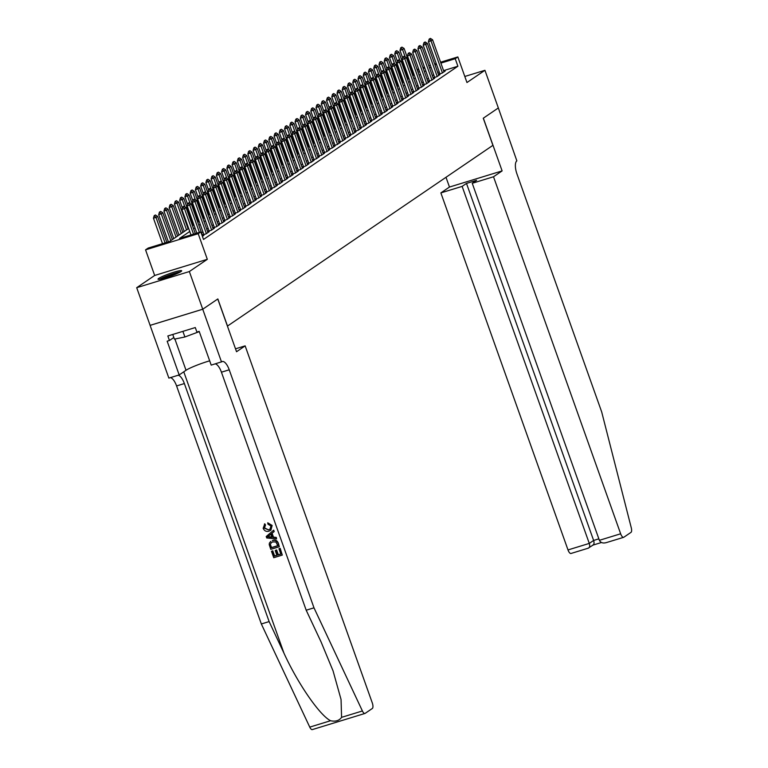 <?xml version="1.0" encoding="UTF-8"?>
<svg xmlns="http://www.w3.org/2000/svg" width="768" height="768" viewBox="0 0 768 768"><rect width="100%" height="100%" fill="white"/><g stroke="black" fill="none" stroke-linecap="round" stroke-linejoin="round"><path stroke-width="1.15" d="M158.755 278.381A12.547 1.354 -19.6 0 0 158.026 279.187A12.547 1.354 -19.6 0 0 167.99 277.046A12.547 1.354 -19.6 0 0 180.95 271.574A12.547 1.354 -19.6 0 0 181.67 270.768A12.547 1.354 -19.6 0 0 171.706 272.909A12.547 1.354 -19.6 0 0 158.755 278.381M498.365 107.942L483.341 118.176L502.118 170.899L493.517 176.765L620.65 533.789A4.829 1.834 73 0 0 623.635 537.331A4.829 1.834 73 0 0 623.827 537.245L630.989 532.368A4.829 1.834 73 0 0 631.296 527.885L601.69 411.936L516.941 173.914A11.261 4.272 -107 0 1 516.854 160.867L498.336 107.952L483.264 118.234L492.912 145.344L227.501 326.054L217.843 298.944L202.762 309.206L150.115 325.354L136.704 287.693L189.35 271.546L207.322 259.315L198.202 233.702L145.555 249.85L148.176 248.064L169.517 241.517L188.669 228.48M207.322 259.315L154.675 275.462L136.704 287.693M154.675 275.462L145.555 249.85M498.346 107.962L484.934 70.301L464.803 76.474M312.509 729.504A4.829 1.834 -107 0 1 312.307 729.6A4.829 1.834 -107 0 1 309.754 727.114L261.341 623.971L269.126 621.581L283.978 653.203C297.782 683.549 319.786 715.43 330.576 720.73C335.52 721.805 339.187 720.682 341.578 717.35L341.059 699.514L333.053 670.858L321.034 641.837L306.192 610.214L313.987 607.824L229.229 369.802A11.261 4.272 73 0 0 222.25 361.536A11.261 4.272 73 0 0 221.798 361.757L211.2 365.117L199.181 331.373L196.906 332.074L195.293 327.552L167.837 335.971L169.44 340.493L167.165 341.194L179.184 374.938L168.864 378.096L150.096 325.373L202.733 309.226L189.35 271.546M439.757 73.411L438.528 74.246L442.08 73.152L445.229 71.011L443.846 71.434M434.515 76.982L433.277 77.818L436.838 76.723L439.987 74.582L438.605 75.005M429.264 80.554L428.035 81.389L431.587 80.294L434.736 78.154L433.363 78.576M424.022 84.125L422.794 84.96L426.346 83.866L429.494 81.725L428.112 82.147M418.771 87.696L417.542 88.531L421.104 87.437L424.243 85.296L422.87 85.718M413.53 91.267L412.301 92.102L415.853 91.008L419.002 88.867L417.619 89.29M408.288 94.838L407.05 95.674L410.611 94.579L413.76 92.438L412.378 92.861M403.037 98.41L401.808 99.245L405.36 98.15L408.509 96.01L407.136 96.432M397.795 101.981L396.566 102.816L400.118 101.722L403.267 99.581L401.885 100.003M392.544 105.552L391.315 106.387L394.877 105.293L398.026 103.152L396.643 103.574M387.302 109.123L386.074 109.958L389.626 108.864L392.774 106.723L391.392 107.146M382.061 112.694L380.822 113.53L384.384 112.435L387.533 110.294L386.15 110.717M376.81 116.266L375.581 117.101L379.133 116.016L382.282 113.866L380.909 114.288M371.568 119.837L370.339 120.672L373.891 119.587L377.04 117.437L375.658 117.859M366.317 123.408L365.088 124.243L368.65 123.158L371.798 121.008L370.416 121.43M361.075 126.979L359.846 127.814L363.398 126.73L366.547 124.579L365.165 125.002M355.834 130.55L354.595 131.386L358.157 130.301L361.306 128.15L359.923 128.573M350.582 134.122L349.354 134.957L352.915 133.872L356.054 131.722L354.682 132.144M345.341 137.693L344.112 138.528L347.664 137.443L350.813 135.293L349.43 135.715M340.09 141.264L338.861 142.099L342.422 141.014L345.571 138.864L344.189 139.286M334.848 144.835L333.619 145.67L337.171 144.586L340.32 142.435L338.938 142.867M329.606 148.406L328.368 149.242L331.93 148.157L335.078 146.006L333.696 146.438M324.355 151.978L323.126 152.813L326.688 151.728L329.827 149.578L328.454 150.01M319.114 155.549L317.885 156.384L321.437 155.299L324.586 153.158L323.203 153.581M313.862 159.12L312.634 159.955L316.195 158.87L319.344 156.73L317.962 157.152M308.621 162.691L307.392 163.526L310.944 162.442L314.093 160.301L312.71 160.723M303.379 166.262L302.141 167.098L305.702 166.013L308.851 163.872L307.469 164.294M298.128 169.834L296.899 170.669L300.461 169.584L303.6 167.443L302.227 167.866M292.886 173.405L291.658 174.24L295.21 173.155L298.358 171.014L296.976 171.437M287.635 176.976L286.406 177.811L289.968 176.726L293.117 174.586L291.734 175.008M282.394 180.547L281.165 181.382L284.717 180.298L287.866 178.157L286.493 178.579M277.152 184.118L275.914 184.954L279.475 183.869L282.624 181.728L281.242 182.15M271.901 187.69L270.672 188.525L274.234 187.44L277.373 185.299L276 185.722M266.659 191.261L265.43 192.106L268.982 191.011L272.131 188.87L270.749 189.293M261.418 194.832L260.179 195.677L263.741 194.582L266.89 192.442L265.507 192.864M256.166 198.403L254.938 199.248L258.49 198.154L261.638 196.013L260.266 196.435M250.925 201.974L249.686 202.819L253.248 201.725L256.397 199.584L255.014 200.006M245.674 205.546L244.445 206.39L248.006 205.296L251.146 203.155L249.773 203.578M240.432 209.117L239.203 209.962L242.755 208.867L245.904 206.726L244.522 207.149M235.19 212.688L233.952 213.533L237.514 212.438L240.662 210.298L239.28 210.72M229.939 216.259L228.71 217.104L232.262 216.01L235.411 213.869L234.038 214.291M224.698 219.83L223.459 220.675L227.021 219.581L230.17 217.44L228.787 217.862M219.446 223.402L218.218 224.246L221.779 223.152L224.918 221.011L223.546 221.434M214.205 226.973L212.976 227.818L216.528 226.723L219.677 224.582L218.294 225.005M208.963 230.544L207.725 231.389L211.286 230.294L214.435 228.154L213.053 228.576M203.712 234.115L202.483 234.96L206.035 233.866L209.184 231.725L207.811 232.147M202.397 236.342L203.942 235.296L202.56 235.718M189.744 231.475L179.482 238.464L200.822 231.917L203.501 239.453L457.901 66.24L443.568 70.637M439.238 71.962L437.693 72.442M433.709 74.726L432.326 75.667M428.467 78.298L427.075 79.248M423.216 81.869L421.834 82.819M417.974 85.44L416.592 86.39M412.733 89.011L411.341 89.962M407.482 92.582L406.099 93.533M402.24 96.154L400.848 97.104M396.989 99.725L395.606 100.675M391.747 103.296L390.365 104.246M386.506 106.867L385.114 107.818M381.254 110.438L379.872 111.389M376.013 114.01L374.621 114.96M370.762 117.581L369.379 118.531M365.52 121.152L364.138 122.102M360.278 124.723L358.886 125.674M355.027 128.304L353.645 129.245M349.786 131.875L348.394 132.816M344.534 135.446L343.152 136.387M339.293 139.018L337.91 139.958M334.051 142.589L332.659 143.53M328.8 146.16L327.418 147.101M323.558 149.731L322.176 150.672M318.307 153.302L316.925 154.243M313.066 156.874L311.683 157.814M307.824 160.445L306.432 161.386M302.573 164.016L301.19 164.957M297.331 167.587L295.949 168.528M292.08 171.158L290.698 172.099M286.838 174.73L285.456 175.67M281.597 178.301L280.205 179.242M276.346 181.872L274.963 182.813M271.104 185.443L269.722 186.384M265.853 189.014L264.47 189.955M260.611 192.586L259.229 193.526M255.37 196.157L253.978 197.098M250.118 199.728L248.736 200.669M244.877 203.299L243.494 204.24M239.626 206.87L238.243 207.811M234.384 210.442L233.002 211.382M229.142 214.013L227.75 214.954M223.891 217.584L222.509 218.525M218.65 221.155L217.267 222.096M213.398 224.726L212.016 225.667M208.157 228.298L206.774 229.238M202.915 231.869L201.523 232.81M440.573 62.218L457.843 56.928L466.963 82.531L484.934 70.301M457.843 56.928L455.222 58.714L440.88 63.11M457.901 66.24L455.222 58.714M200.822 231.917L198.202 233.702M406.234 72.749L406.867 72.557M412.109 70.944L412.742 70.752M417.072 69.427L418.618 68.957M422.947 67.622L424.493 67.152M428.822 65.827L430.368 65.347M434.698 64.022L436.243 63.552M423.331 68.707L423.917 68.304L423.254 68.515M418.934 69.84L417.379 70.31M413.059 71.635L412.426 71.837M407.184 73.44L406.55 73.632M192.528 225.85L193.92 224.909M197.779 222.278L199.162 221.338M203.021 218.707L204.403 217.766M208.272 215.136L209.654 214.195M213.514 211.565L214.896 210.624M218.755 207.994L220.147 207.053M224.006 204.422L225.389 203.482M229.248 200.851L230.63 199.91M234.49 197.28L235.882 196.339M239.741 193.709L241.123 192.768M244.982 190.138L246.374 189.197M250.234 186.566L251.616 185.626M255.475 182.995L256.858 182.054M260.717 179.424L262.109 178.483M265.968 175.853L267.35 174.912M271.21 172.282L272.602 171.341M276.461 168.71L277.843 167.77M281.702 165.139L283.085 164.198M286.944 161.568L288.336 160.627M292.195 157.997L293.578 157.056M297.437 154.426L298.829 153.485M302.688 150.854L304.07 149.914M307.93 147.283L309.312 146.342M313.171 143.712L314.563 142.771M318.422 140.141L319.805 139.2M323.664 136.57L325.056 135.619M328.915 132.998L330.298 132.048M334.157 129.427L335.539 128.477M339.398 125.856L340.79 124.906M344.65 122.285L346.032 121.334M349.891 118.714L351.283 117.763M355.142 115.142L356.525 114.192M360.384 111.571L361.766 110.621M365.626 108L367.018 107.05M370.877 104.429L372.259 103.478M376.118 100.858L377.51 99.907M381.37 97.286L382.752 96.336M386.611 93.715L387.994 92.765M391.853 90.144L393.245 89.194M397.104 86.563L398.486 85.622M402.346 82.992L403.728 82.051M407.597 79.421L408.979 78.48M412.838 75.85L414.221 74.909M418.08 72.278L419.472 71.338M431.03 67.2L429.638 68.141M425.779 70.771L424.397 71.712M420.538 74.342L419.155 75.283M415.296 77.914L413.904 78.854M410.045 81.485L408.662 82.426M404.803 85.056L403.411 85.997M399.552 88.627L398.17 89.568M394.31 92.198L392.928 93.139M389.069 95.77L387.677 96.71M383.818 99.341L382.435 100.282M378.576 102.912L377.184 103.853M373.325 106.483L371.942 107.424M368.083 110.054L366.701 110.995M362.842 113.626L361.45 114.566M357.59 117.197L356.208 118.138M352.349 120.768L350.957 121.709M347.098 124.339L345.715 125.28M341.856 127.91L340.474 128.851M336.614 131.482L335.222 132.422M331.363 135.053L329.981 135.994M326.122 138.624L324.739 139.565M320.87 142.195L319.488 143.136M315.629 145.766L314.246 146.707M310.387 149.338L308.995 150.278M305.136 152.909L303.754 153.85M299.894 156.48L298.512 157.421M294.643 160.051L293.261 160.992M289.402 163.622L288.019 164.563M284.16 167.194L282.768 168.134M278.909 170.765L277.526 171.706M273.667 174.336L272.285 175.277M268.416 177.907L267.034 178.848M263.174 181.478L261.792 182.419M257.933 185.05L256.541 185.99M252.682 188.621L251.299 189.562M247.44 192.192L246.058 193.142M242.189 195.763L240.806 196.714M236.947 199.334L235.565 200.285M231.706 202.906L230.314 203.856M226.454 206.477L225.072 207.427M221.213 210.048L219.83 210.998M215.962 213.619L214.579 214.57M210.72 217.19L209.338 218.141M205.478 220.762L204.086 221.712M200.227 224.333L198.845 225.283M194.986 227.904L193.603 228.854M436.56 64.435L435.005 64.906M183.878 206.256L182.669 206.918L183.878 206.256L186.038 207.619L195.293 233.616M193.536 234.154L184.464 208.685L181.901 209.472L182.669 206.918M190.973 234.941L181.901 209.472M186.038 207.619L184.464 208.685L183.091 206.794M166.838 242.342L157.584 216.346L156.01 217.411L165.072 242.88M154.637 215.52L155.424 214.982L154.214 215.645L156.01 217.411L153.446 218.198L162.518 243.667M157.584 216.346L155.424 214.982M154.214 215.645L153.446 218.198M180.442 271.891A12.47 1.344 -19.6 0 0 169.824 274.915A12.47 1.344 -19.6 0 0 159.696 279.283M172.752 334.464L174.422 339.13L184.896 336.979L199.267 331.632M182.89 331.354L184.896 336.979M160.714 279.101A10.858 1.171 160.4 0 1 169.882 275.078A10.858 1.171 160.4 0 1 179.53 272.4M175.776 274.138A10.051 1.085 -19.6 0 0 164.726 278.074M279.936 548.486L282.288 555.091L280.176 548.323A20.947 2.266 -19.6 0 0 279.264 548.573L280.176 548.323M280.81 554.006A20.947 2.266 -19.6 0 0 278.314 554.736L276.624 549.984A20.947 2.266 -19.6 0 0 275.635 550.291L276.624 549.984M276.864 555.187A20.947 2.266 -19.6 0 0 274.598 555.917L272.774 550.819A20.947 2.266 -19.6 0 0 271.718 551.174L272.774 550.819M279.322 546.749L278.4 543.35C277.315 540.557 275.443 539.558 272.784 540.365L272.362 540.653C275.088 539.798 277.027 540.749 278.17 543.504L279.322 546.749L270.778 549.36L269.232 544.637L269.376 543.139L270.787 541.382M272.141 525.446L267.754 522.787L272.141 525.446L270.922 530.141L268.963 531.158C266.314 531.898 264.384 530.947 263.165 528.317L264.787 523.805L265.507 524.995L264.48 527.866L268.502 529.882L269.971 529.2L270.97 526.022L267.926 524.141L267.754 522.787M276.538 538.944L276.298 537.427L273.456 537.101L272.083 533.242L274.186 531.523L273.706 530.17L273.955 531.677L271.69 533.51L273.062 537.37L276.058 537.59L276.538 538.944L266.726 537.974L266.218 536.534L273.475 530.323M235.507 348.816L245.146 345.869L372.278 702.893A4.829 1.834 73 0 1 372.307 708.49L365.155 713.366A4.829 1.834 73 0 1 364.954 713.453A4.829 1.834 73 0 1 362.4 710.966L313.987 607.824M221.51 361.958L202.733 309.226L217.766 298.992L236.544 351.725L245.146 345.869M306.192 610.214L221.434 372.192A11.261 4.272 73 0 0 215.242 363.878M261.341 623.971L176.582 385.949A11.261 4.272 73 0 0 170.39 377.626M178.176 375.245A11.261 4.272 73 0 1 184.368 383.558L269.126 621.581M179.184 374.938L186.029 370.272A18.096 1.949 160.4 0 1 209.674 360.826M169.44 340.493L173.837 337.498M264.403 524.064L265.114 525.264L264.48 527.866M264.173 528.077L268.502 529.882M271.91 525.6L270.528 530.41M269.251 537.082L271.939 537.283L270.845 534.202L267.456 536.947L269.645 536.822L267.763 536.736L271.258 533.914M272.362 537.005L269.645 536.822M277.882 545.77L275.856 541.958L272.794 541.93L271.402 542.554L270.307 544.406L271.315 547.786L277.882 545.77M277.843 545.654A20.947 2.266 -19.6 0 0 271.622 547.574L270.307 544.406M276.202 550.272L277.891 555.024L280.848 554.112L278.957 548.784M272.467 551.03L274.282 556.128L276.912 555.322L275.222 550.57M282.288 555.091L273.754 557.702L271.478 551.328M493.517 176.765L472.243 183.283L476.592 180.317L466.493 183.418L462.134 186.384L440.87 192.902L568.003 549.936L589.277 543.408L593.626 540.451L598.848 538.848M462.134 186.384L589.277 543.408C590.074 546.154 589.709 547.738 588.182 548.17L593.213 544.963M445.997 177.293L449.472 187.046L440.87 192.902M502.118 170.899L449.472 187.046M472.243 183.283L599.376 540.317L620.65 533.789M571.181 553.382A4.829 1.834 -107 0 1 570.989 553.478A4.829 1.834 -107 0 1 568.003 549.936M466.493 183.418L593.626 540.451C594.422 543.187 594.067 544.771 592.541 545.203M599.376 540.317C600.72 542.89 603.197 543.6 606.826 542.458L623.635 537.331M189.13 202.685L187.91 203.347L189.13 202.685L191.28 204.048L202.714 236.131M199.411 232.358L189.706 205.114L187.152 205.901L187.91 203.347M196.848 233.136L187.152 205.901M191.28 204.048L189.706 205.114L188.342 203.222M194.371 199.114L193.162 199.776L194.371 199.114L196.531 200.477L207.955 232.56M206.381 233.635L194.957 201.542L192.394 202.33L193.162 199.776M203.866 234.538L192.394 202.33M196.531 200.477L194.957 201.542L193.584 199.651M199.613 195.542L198.403 196.205L199.613 195.542L201.773 196.906L213.197 228.989M211.622 230.064L200.198 197.971L197.635 198.758L198.403 196.205M209.107 230.966L197.635 198.758M201.773 196.906L200.198 197.971L198.826 196.08M204.864 191.971L203.645 192.634L204.864 191.971L207.024 193.334L218.448 225.418M216.874 226.493L205.45 194.4L202.886 195.187L203.645 192.634M214.349 227.395L202.886 195.187M207.024 193.334L205.45 194.4L204.077 192.509M172.368 239.578L162.826 212.774L161.251 213.84L170.794 240.653M159.878 211.949L160.666 211.411L159.456 212.074L161.251 213.84L158.688 214.627L168.394 241.862M162.826 212.774L160.666 211.411M159.456 212.074L158.688 214.627M177.619 236.006L168.077 209.203L166.502 210.269L176.045 237.082M165.13 208.378L165.917 207.84L164.698 208.502L166.502 210.269L163.939 211.056L173.76 238.637M168.077 209.203L165.917 207.84M164.698 208.502L163.939 211.056M182.861 232.435L173.318 205.632L171.744 206.698L181.286 233.51M170.371 204.806L171.158 204.269L169.949 204.931L171.744 206.698L169.181 207.485L179.002 235.066M173.318 205.632L171.158 204.269M169.949 204.931L169.181 207.485M188.112 228.864L178.56 202.061L176.986 203.126L186.538 229.939M175.622 201.235L176.41 200.698L175.19 201.36L176.986 203.126L174.432 203.914L184.253 231.494M178.56 202.061L176.41 200.698M175.19 201.36L174.432 203.914M210.106 188.4L208.896 189.062L210.106 188.4L212.266 189.763L223.69 221.846M222.115 222.922L210.691 190.829L208.128 191.616L208.896 189.062M219.6 223.824L208.128 191.616M212.266 189.763L210.691 190.829L209.318 188.938M193.354 225.293L183.811 198.49L182.237 199.555L184.838 206.861M180.864 197.664L181.651 197.126L180.442 197.789L182.237 199.555L179.674 200.342L182.371 207.917M183.811 198.49L181.651 197.126M180.442 197.789L179.674 200.342M215.357 184.829L214.138 185.491L215.357 184.829L217.507 186.192L228.941 218.275M227.366 219.35L215.933 187.258L213.379 188.045L214.138 185.491M224.842 220.253L213.379 188.045M217.507 186.192L215.933 187.258L214.57 185.366M198.595 221.722L189.053 194.918L187.478 195.984L190.08 203.29M186.106 194.093L186.893 193.555L185.683 194.218L187.478 195.984L184.915 196.771L187.613 204.346M189.053 194.918L186.893 193.555M185.683 194.218L184.915 196.771M220.598 181.258L219.389 181.92L220.598 181.258L222.758 182.621L234.182 214.704M232.608 215.779L221.184 183.686L218.621 184.474L219.389 181.92M230.093 216.682L218.621 184.474M222.758 182.621L221.184 183.686L219.811 181.795M203.846 218.15L194.304 191.347L192.73 192.413L195.322 199.718M191.357 190.512L192.144 189.984L190.925 190.646L192.73 192.413L190.166 193.2L192.864 200.774M194.304 191.347L192.144 189.984M190.925 190.646L190.166 193.2M225.84 177.686L224.63 178.349L225.84 177.686L228 179.05L239.424 211.133M237.85 212.208L226.426 180.115L223.862 180.902L224.63 178.349M235.334 213.11L223.862 180.902M228 179.05L226.426 180.115L225.053 178.224M209.088 214.579L199.546 187.776L197.971 188.842L200.573 196.147M196.598 186.941L197.386 186.413L196.176 187.075L197.971 188.842L195.408 189.629L198.106 197.203M199.546 187.776L197.386 186.413M196.176 187.075L195.408 189.629M231.091 174.115L229.872 174.778L231.091 174.115L233.251 175.478L244.675 207.562M243.101 208.637L231.677 176.544L229.114 177.331L229.872 174.778M240.576 209.539L229.114 177.331M233.251 175.478L231.677 176.544L230.304 174.653M214.339 211.008L204.787 184.205L203.213 185.27L205.814 192.576M201.85 183.37L202.637 182.842L201.418 183.504L203.213 185.27L200.659 186.058L203.347 193.632M204.787 184.205L202.637 182.842M201.418 183.504L200.659 186.058M236.333 170.544L235.123 171.206L236.333 170.544L238.493 171.907L249.917 203.99M248.342 205.066L236.918 172.973L234.355 173.76L235.123 171.206M245.827 205.968L234.355 173.76M238.493 171.907L236.918 172.973L235.546 171.072M219.581 207.437L210.038 180.634L208.464 181.699L211.066 189.005M207.091 179.798L207.878 179.27L206.669 179.933L208.464 181.699L205.901 182.486L208.598 190.061M210.038 180.634L207.878 179.27M206.669 179.933L205.901 182.486M241.584 166.973L240.365 167.635L241.584 166.973L243.734 168.336L255.168 200.419M253.594 201.494L242.16 169.402L239.606 170.189L240.365 167.635M251.069 202.397L239.606 170.189M243.734 168.336L242.16 169.402L240.797 167.501M224.822 203.866L215.28 177.062L213.706 178.128L216.307 185.434M212.333 176.227L213.12 175.699L211.91 176.362L213.706 178.128L211.142 178.915L213.84 186.49M215.28 177.062L213.12 175.699M211.91 176.362L211.142 178.915M246.826 163.402L245.616 164.064L246.826 163.402L248.986 164.765L260.41 196.848M258.835 197.923L247.411 165.83L244.848 166.618L245.616 164.064M256.32 198.816L244.848 166.618M248.986 164.765L247.411 165.83L246.038 163.93M230.074 200.294L220.531 173.491L218.957 174.557L221.549 181.862M217.584 172.656L218.371 172.128L217.152 172.79L218.957 174.557L216.394 175.344L219.091 182.918M220.531 173.491L218.371 172.128M217.152 172.79L216.394 175.344M252.067 159.83L250.858 160.493L252.067 159.83L254.227 161.194L265.651 193.277M264.077 194.352L252.653 162.259L250.09 163.046L250.858 160.493M261.562 195.245L250.09 163.046M254.227 161.194L252.653 162.259L251.28 160.358M235.315 196.723L225.773 169.92L224.198 170.986L226.8 178.282M222.826 169.085L223.613 168.557L222.403 169.219L224.198 170.986L221.635 171.773L224.333 179.347M225.773 169.92L223.613 168.557M222.403 169.219L221.635 171.773M257.318 156.259L256.099 156.922L257.318 156.259L259.478 157.622L270.902 189.706M269.328 190.781L257.904 158.688L255.341 159.475L256.099 156.922M266.803 191.674L255.341 159.475M259.478 157.622L257.904 158.688L256.531 156.787M240.566 193.152L231.014 166.349L229.44 167.414L232.042 174.71M228.077 165.514L228.864 164.986L227.645 165.648L229.44 167.414L226.886 168.202L229.574 175.776M231.014 166.349L228.864 164.986M227.645 165.648L226.886 168.202M262.56 152.688L261.35 153.35L262.56 152.688L264.72 154.051L276.144 186.134M274.57 187.21L263.146 155.117L260.582 155.904L261.35 153.35M272.054 188.102L260.582 155.904M264.72 154.051L263.146 155.117L261.773 153.216M245.808 189.581L236.266 162.778L234.691 163.843L237.293 171.139M233.318 161.942L234.106 161.414L232.896 162.077L234.691 163.843L232.128 164.63L234.826 172.205M236.266 162.778L234.106 161.414M232.896 162.077L232.128 164.63M267.811 149.117L266.592 149.779L267.811 149.117L269.962 150.48L281.395 182.563M279.821 183.638L268.387 151.546L265.834 152.333L266.592 149.779M277.296 184.531L265.834 152.333M269.962 150.48L268.387 151.546L267.024 149.645M251.05 186.01L241.507 159.206L239.933 160.272L242.534 167.568M238.56 158.371L239.347 157.843L238.138 158.506L239.933 160.272L237.37 161.059L240.067 168.634M241.507 159.206L239.347 157.843M238.138 158.506L237.37 161.059M273.053 145.546L271.843 146.208L273.053 145.546L275.213 146.909L286.637 178.992M285.062 180.067L273.638 147.974L271.075 148.762L271.843 146.208M282.538 180.96L271.075 148.762M275.213 146.909L273.638 147.974L272.266 146.074M256.301 182.438L246.758 155.635L245.184 156.701L247.776 163.997M243.811 154.8L244.598 154.272L243.379 154.934L245.184 156.701L242.621 157.488L245.318 165.062M246.758 155.635L244.598 154.272M243.379 154.934L242.621 157.488M278.294 141.974L277.085 142.637L278.294 141.974L280.454 143.338L291.878 175.421M290.304 176.496L278.88 144.403L276.317 145.19L277.085 142.637M287.789 177.389L276.317 145.19M280.454 143.338L278.88 144.403L277.507 142.502M261.542 178.867L252 152.054L250.426 153.13L253.027 160.426M249.053 151.229L249.84 150.691L248.63 151.363L250.426 153.13L247.862 153.917L250.56 161.491M252 152.054L249.84 150.691M248.63 151.363L247.862 153.917M283.546 138.403L282.326 139.066L283.546 138.403L285.706 139.766L297.13 171.85M295.555 172.925L284.131 140.832L281.568 141.619L282.326 139.066M293.03 173.818L281.568 141.619M285.706 139.766L284.131 140.832L282.758 138.931M266.794 175.296L257.242 148.483L255.667 149.558L258.269 156.854M254.304 147.658L255.091 147.12L253.872 147.792L255.667 149.558L253.114 150.346L255.802 157.92M257.242 148.483L255.091 147.12M253.872 147.792L253.114 150.346M288.787 134.822L287.578 135.494L288.787 134.822L290.947 136.195L302.371 168.278M300.797 169.354L289.373 137.261L286.81 138.048L287.578 135.494M298.282 170.246L286.81 138.048M290.947 136.195L289.373 137.261L288 135.36M272.035 171.725L262.493 144.912L260.918 145.987L263.52 153.283M259.546 144.086L260.333 143.549L259.123 144.221L260.918 145.987L258.355 146.774L261.053 154.339M262.493 144.912L260.333 143.549M259.123 144.221L258.355 146.774M294.038 131.251L292.819 131.923L294.038 131.251L296.189 132.614L307.622 164.707M306.048 165.773L294.614 133.69L292.061 134.477L292.819 131.923M303.523 166.675L292.061 134.477M296.189 132.614L294.614 133.69L293.251 131.789M277.277 168.154L267.734 141.341L266.16 142.416L268.762 149.712M264.787 140.515L265.574 139.978L264.365 140.65L266.16 142.416L263.597 143.203L266.294 150.768M267.734 141.341L265.574 139.978M264.365 140.65L263.597 143.203M299.28 127.68L298.07 128.352L299.28 127.68L301.44 129.043L312.864 161.136M311.29 162.202L299.866 130.118L297.302 130.906L298.07 128.352M308.765 163.104L297.302 130.906M301.44 129.043L299.866 130.118L298.493 128.218M282.528 164.582L272.986 137.77L271.411 138.845L274.003 146.141M270.038 136.944L270.826 136.406L269.606 137.078L271.411 138.845L268.848 139.632L271.546 147.197M272.986 137.77L270.826 136.406M269.606 137.078L268.848 139.632M304.522 124.109L303.312 124.781L304.522 124.109L306.682 125.472L318.106 157.565M316.531 158.63L305.107 126.547L302.544 127.334L303.312 124.781M314.016 159.533L302.544 127.334M306.682 125.472L305.107 126.547L303.734 124.646M287.77 161.011L278.227 134.198L276.653 135.274L279.254 142.57M275.28 133.373L276.067 132.835L274.858 133.507L276.653 135.274L274.09 136.061L276.787 143.626M278.227 134.198L276.067 132.835M274.858 133.507L274.09 136.061M309.773 120.538L308.554 121.21L309.773 120.538L311.933 121.901L323.357 153.994M321.782 155.059L310.358 122.976L307.795 123.763L308.554 121.21M319.258 155.962L307.795 123.763M311.933 121.901L310.358 122.976L308.986 121.075M293.021 157.44L283.469 130.627L281.894 131.702L284.496 138.998M280.531 129.802L281.318 129.264L280.099 129.936L281.894 131.702L279.341 132.49L282.029 140.054M283.469 130.627L281.318 129.264M280.099 129.936L279.341 132.49M315.014 116.966L313.805 117.638L315.014 116.966L317.174 118.33L328.598 150.422M327.024 151.488L315.6 119.405L313.037 120.192L313.805 117.638M324.509 152.39L313.037 120.192M317.174 118.33L315.6 119.405L314.227 117.504M320.266 113.395L319.046 114.067L320.266 113.395L322.416 114.758L333.84 146.851M332.275 147.917L320.842 115.834L318.288 116.621L319.046 114.067M329.75 148.819L318.288 116.621M322.416 114.758L320.842 115.834L319.478 113.933M325.507 109.824L324.298 110.496L325.507 109.824L327.667 111.187L339.091 143.28M337.517 144.346L326.093 112.262L323.53 113.05L324.298 110.496M334.992 145.248L323.53 113.05M327.667 111.187L326.093 112.262L324.72 110.362M298.262 153.869L288.72 127.056L287.146 128.131L289.738 135.427M285.773 126.23L286.56 125.693L285.341 126.365L287.146 128.131L284.582 128.918L287.28 136.483M288.72 127.056L286.56 125.693M285.341 126.365L284.582 128.918M303.504 150.288L293.962 123.485L292.387 124.56L294.989 131.856M291.014 122.659L291.802 122.122L290.592 122.794L292.387 124.56L289.824 125.347L292.522 132.912M293.962 123.485L291.802 122.122M290.592 122.794L289.824 125.347M308.755 146.717L299.203 119.914L297.638 120.989L300.23 128.285M296.266 119.088L297.053 118.55L295.834 119.222L297.638 120.989L295.075 121.776L297.773 129.341M299.203 119.914L297.053 118.55M295.834 119.222L295.075 121.776M330.749 106.253L329.539 106.925L330.749 106.253L332.909 107.616L344.333 139.709M342.758 140.774L331.334 108.691L328.771 109.478L329.539 106.925M340.243 141.677L328.771 109.478M332.909 107.616L331.334 108.691L329.962 106.79M313.997 143.146L304.454 116.342L302.88 117.418L305.482 124.714M301.507 115.517L302.294 114.979L301.085 115.651L302.88 117.418L300.317 118.205L303.014 125.77M304.454 116.342L302.294 114.979M301.085 115.651L300.317 118.205M336 102.682L334.781 103.354L336 102.682L338.16 104.045L349.584 136.138M348.01 137.203L336.586 105.12L334.022 105.907L334.781 103.354M345.485 138.106L334.022 105.907M338.16 104.045L336.586 105.12L335.213 103.219M319.248 139.574L309.696 112.771L308.122 113.846L310.723 121.142M306.758 111.946L307.536 111.408L306.326 112.08L308.122 113.846L305.568 114.634L308.256 122.198M309.696 112.771L307.536 111.408M306.326 112.08L305.568 114.634M341.242 99.11L340.032 99.782L341.242 99.11L343.402 100.474L354.826 132.566M353.251 133.632L341.827 101.549L339.264 102.336L340.032 99.782M350.736 134.534L339.264 102.336M343.402 100.474L341.827 101.549L340.454 99.648M324.49 136.003L314.947 109.2L313.373 110.275L315.965 117.571M312 108.374L312.787 107.837L311.568 108.509L313.373 110.275L310.81 111.062L313.507 118.627M314.947 109.2L312.787 107.837M311.568 108.509L310.81 111.062M346.493 95.539L345.274 96.211L346.493 95.539L348.643 96.902L360.067 128.995M358.502 130.061L347.069 97.978L344.515 98.765L345.274 96.211M355.978 130.963L344.515 98.765M348.643 96.902L347.069 97.978L345.706 96.077M329.731 132.432L320.189 105.629L318.614 106.704L321.216 114M317.242 104.803L318.029 104.266L316.819 104.938L318.614 106.704L316.051 107.491L318.749 115.056M320.189 105.629L318.029 104.266M316.819 104.938L316.051 107.491M351.734 91.968L350.515 92.64L351.734 91.968L353.894 93.331L365.318 125.424M363.744 126.49L352.32 94.406L349.757 95.194L350.515 92.64M361.219 127.392L349.757 95.194M353.894 93.331L352.32 94.406L350.947 92.506M334.982 128.861L325.43 102.058L323.866 103.133L326.458 110.429M322.493 101.232L323.28 100.694L322.061 101.366L323.866 103.133L321.302 103.92L324 111.485M325.43 102.058L323.28 100.694M322.061 101.366L321.302 103.92M356.976 88.397L355.766 89.069L356.976 88.397L359.136 89.76L370.56 121.853M368.986 122.918L357.562 90.835L354.998 91.622L355.766 89.069M366.47 123.821L354.998 91.622M359.136 89.76L357.562 90.835L356.189 88.934M340.224 125.29L330.682 98.486L329.107 99.562L331.709 106.858M327.734 97.661L328.522 97.123L327.312 97.795L329.107 99.562L326.544 100.349L329.242 107.914M330.682 98.486L328.522 97.123M327.312 97.795L326.544 100.349M362.227 84.826L361.008 85.498L362.227 84.826L364.378 86.189L375.811 118.282M374.237 119.347L362.813 87.264L360.25 88.051L361.008 85.498M371.712 120.25L360.25 88.051M364.378 86.189L362.813 87.264L361.44 85.363M345.466 121.718L335.923 94.915L334.349 95.99L336.95 103.286M332.986 94.09L333.763 93.552L332.554 94.224L334.349 95.99L331.795 96.778L334.483 104.342M335.923 94.915L333.763 93.552M332.554 94.224L331.795 96.778M367.469 81.254L366.259 81.926L367.469 81.254L369.629 82.618L381.053 114.71M379.478 115.776L368.054 83.693L365.491 84.48L366.259 81.926M376.963 116.678L365.491 84.48M369.629 82.618L368.054 83.693L366.682 81.792M350.717 118.147L341.174 91.344L339.6 92.419L342.192 99.715M338.227 90.518L339.014 89.981L337.795 90.653L339.6 92.419L337.037 93.206L339.734 100.771M341.174 91.344L339.014 89.981M337.795 90.653L337.037 93.206M372.71 77.683L371.501 78.355L372.71 77.683L374.87 79.046L386.294 111.139M384.73 112.205L373.296 80.122L370.742 80.909L371.501 78.355M382.205 113.107L370.742 80.909M374.87 79.046L373.296 80.122L371.933 78.221M355.958 114.576L346.416 87.773L344.842 88.848L347.443 96.144M343.469 86.947L344.256 86.41L343.046 87.082L344.842 88.848L342.278 89.635L344.976 97.2M346.416 87.773L344.256 86.41M343.046 87.082L342.278 89.635M377.962 74.112L376.742 74.784L377.962 74.112L380.122 75.475L391.546 107.568M389.971 108.634L378.547 76.55L375.984 77.338L376.742 74.784M387.446 109.536L375.984 77.338M380.122 75.475L378.547 76.55L377.174 74.65M361.21 111.005L351.658 84.202L350.093 85.277L352.685 92.573M348.72 83.376L349.507 82.838L348.288 83.51L350.093 85.277L347.53 86.064L350.227 93.629M351.658 84.202L349.507 82.838M348.288 83.51L347.53 86.064M383.203 70.541L381.994 71.213L383.203 70.541L385.363 71.904L396.787 103.997M395.213 105.062L383.789 72.979L381.226 73.766L381.994 71.213M392.698 105.965L381.226 73.766M385.363 71.904L383.789 72.979L382.416 71.078M366.451 107.434L356.909 80.63L355.334 81.706L357.936 89.002M353.962 79.805L354.749 79.267L353.539 79.939L355.334 81.706L352.771 82.493L355.469 90.058M356.909 80.63L354.749 79.267M353.539 79.939L352.771 82.493M388.454 66.97L387.235 67.642L388.454 66.97L390.605 68.333L402.038 100.426M400.464 101.491L389.04 69.408L386.477 70.195L387.235 67.642M397.939 102.394L386.477 70.195M390.605 68.333L389.04 69.408L387.667 67.507M371.693 103.862L362.15 77.059L360.576 78.134L363.178 85.43M359.213 76.234L359.99 75.696L358.781 76.368L360.576 78.134L358.022 78.922L360.71 86.486M362.15 77.059L359.99 75.696M358.781 76.368L358.022 78.922M393.696 63.398L392.486 64.07L393.696 63.398L395.856 64.762L407.28 96.854M405.706 97.92L394.282 65.837L391.718 66.624L392.486 64.07M403.19 98.822L391.718 66.624M395.856 64.762L394.282 65.837L392.909 63.936M376.944 100.291L367.402 73.488L365.827 74.563L368.419 81.859M364.454 72.662L365.242 72.125L364.022 72.797L365.827 74.563L363.264 75.35L365.962 82.915M367.402 73.488L365.242 72.125M364.022 72.797L363.264 75.35M398.938 59.827L397.728 60.499L398.938 59.827L401.098 61.19L412.522 93.283M410.957 94.349L399.523 62.266L396.97 63.053L397.728 60.499M408.432 95.251L396.97 63.053M401.098 61.19L399.523 62.266L398.16 60.365M382.186 96.72L372.643 69.917L371.069 70.992L373.67 78.288M369.696 69.091L370.483 68.554L369.274 69.216L371.069 70.992L368.506 71.77L371.203 79.344M372.643 69.917L370.483 68.554M369.274 69.216L368.506 71.77M404.189 56.256L402.97 56.928L404.189 56.256L406.349 57.619L417.773 89.712M416.198 90.778L404.774 58.694L402.211 59.482L402.97 56.928M413.674 91.68L402.211 59.482M406.349 57.619L404.774 58.694L403.402 56.794M387.437 93.149L377.885 66.346L376.32 67.421L378.912 74.717M374.947 65.52L375.734 64.982L374.515 65.645L376.32 67.421L373.757 68.198L376.454 75.773M377.885 66.346L375.734 64.982M374.515 65.645L373.757 68.198M409.43 52.685L408.221 53.357L409.43 52.685L411.59 54.048L423.014 86.131M421.44 87.206L410.016 55.123L407.453 55.901L408.221 53.357M418.925 88.109L407.453 55.901M411.59 54.048L410.016 55.123L408.643 53.222M392.678 89.578L383.136 62.774L381.562 63.85L384.163 71.146M380.189 61.949L380.976 61.411L379.766 62.074L381.562 63.85L378.998 64.627L381.696 72.202M383.136 62.774L380.976 61.411M379.766 62.074L378.998 64.627M414.682 49.114L413.462 49.776L414.682 49.114L416.832 50.477L428.266 82.56M426.691 83.635L415.267 51.552L412.704 52.33L413.462 49.776M424.166 84.538L412.704 52.33M416.832 50.477L415.267 51.552L413.894 49.651M397.92 86.006L388.378 59.203L386.803 60.278L389.405 67.574M385.43 58.378L386.218 57.84L385.008 58.502L386.803 60.278L384.25 61.056L386.938 68.63M388.378 59.203L386.218 57.84M385.008 58.502L384.25 61.056M419.923 45.542L418.714 46.205L419.923 45.542L422.083 46.906L433.507 78.989M431.933 80.064L420.509 47.981L417.946 48.758L418.714 46.205M429.418 80.966L417.946 48.758M422.083 46.906L420.509 47.981L419.136 46.08M403.171 82.435L393.629 55.632L392.054 56.707L394.646 64.003M390.682 54.806L391.469 54.269L390.25 54.931L392.054 56.707L389.491 57.485L392.189 65.059M393.629 55.632L391.469 54.269M390.25 54.931L389.491 57.485M425.165 41.971L423.955 42.634L425.165 41.971L427.325 43.334L438.749 75.418M437.184 76.493L425.75 44.41L423.197 45.187L423.955 42.634M434.659 77.395L423.197 45.187M427.325 43.334L425.75 44.41L424.387 42.509M408.413 78.864L398.87 52.061L397.296 53.136L399.898 60.432M395.923 51.235L396.71 50.698L395.501 51.36L397.296 53.136L394.733 53.914L397.43 61.488M398.87 52.061L396.71 50.698M395.501 51.36L394.733 53.914M430.416 38.4L429.197 39.062L430.416 38.4L432.576 39.763L444 71.846M442.426 72.922L431.002 40.838L428.438 41.616L429.197 39.062M439.901 73.824L428.438 41.616M432.576 39.763L431.002 40.838L429.629 38.938M413.664 75.293L404.112 48.49L402.547 49.565L405.139 56.861M401.174 47.664L401.962 47.126L400.742 47.789L402.547 49.565L399.984 50.342L402.682 57.917M404.112 48.49L401.962 47.126M400.742 47.789L399.984 50.342M283.978 653.203L183.773 371.808M221.434 372.192L229.229 369.802M184.368 383.558L176.582 385.949M309.754 727.114L330.576 720.73M341.578 717.35L362.4 710.966M174.902 339.034L186.029 370.272M312.307 729.6L364.954 713.453M593.04 545.088L601.43 542.515M588.49 548.112L570.989 553.478"/></g></svg>
